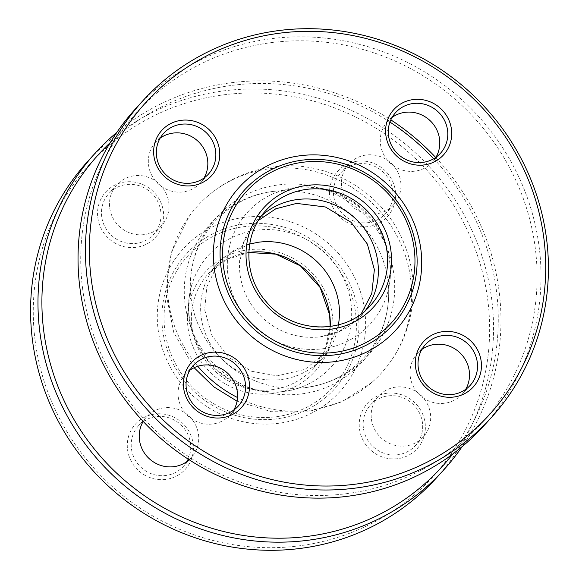 <?xml version="1.0" encoding="UTF-8"?>
<svg xmlns="http://www.w3.org/2000/svg" width="579" height="579" viewBox="0 0 579 579"><rect width="100%" height="100%" fill="white"/><g stroke="black" fill="none" stroke-linecap="round" stroke-linejoin="round"><path stroke-width="0.43" stroke-dasharray="2.9 2.17" d="M359.494 428.93A33.64 32.366 42.3 0 0 412.335 452.952A33.64 32.366 42.3 0 0 405.054 396.101A33.64 32.366 42.3 0 0 359.494 428.93M363.388 427.953A30.274 29.131 -137.7 0 1 370.517 404.945A30.274 29.131 -137.7 0 1 412.516 403.766A30.274 29.131 -137.7 0 1 415.309 445.692A30.274 29.131 -137.7 0 1 384.239 453.335A30.274 29.131 -137.7 0 1 363.388 427.953M35.116 340.568A232.121 223.349 -137.7 0 1 349.499 114.092A232.121 223.349 -137.7 0 1 399.749 506.328A232.121 223.349 -137.7 0 1 35.116 340.568M127.546 449.673A33.64 32.366 42.3 0 0 180.387 473.694A33.64 32.366 42.3 0 0 173.107 416.844A33.64 32.366 42.3 0 0 127.546 449.673M329.762 196.853A33.64 32.366 42.3 0 0 382.61 220.874A33.64 32.366 42.3 0 0 375.322 164.031A33.64 32.366 42.3 0 0 329.762 196.853M364.784 311.089A105.964 101.962 -137.7 0 1 221.258 414.484A105.964 101.962 -137.7 0 1 198.322 235.414A105.964 101.962 -137.7 0 1 364.784 311.089M97.815 217.595A33.64 32.366 42.3 0 0 150.656 241.617A33.64 32.366 42.3 0 0 143.375 184.773A33.64 32.366 42.3 0 0 97.815 217.595M371.4 419.145A30.274 29.131 42.3 0 0 392.251 444.527A30.274 29.131 42.3 0 0 423.321 436.884A30.274 29.131 42.3 0 0 420.528 394.958A30.274 29.131 42.3 0 0 378.528 396.137A30.274 29.131 42.3 0 0 371.4 419.145M186.894 461.601A30.274 29.131 -137.7 0 1 183.362 466.435A30.274 29.131 -137.7 0 1 152.284 474.078A30.274 29.131 -137.7 0 1 131.44 448.696A30.274 29.131 -137.7 0 1 138.569 425.688A30.274 29.131 -137.7 0 1 143.042 421.715M143.295 421.534A30.274 29.131 -137.7 0 1 179.599 423.662A30.274 29.131 -137.7 0 1 188.168 459.118M189.188 459.777A30.274 29.131 42.3 0 0 191.374 457.627A30.274 29.131 42.3 0 0 188.58 415.7A30.274 29.131 42.3 0 0 146.581 416.88A30.274 29.131 42.3 0 0 143.201 421.44M101.709 216.626A30.274 29.131 -137.7 0 1 108.838 193.61A30.274 29.131 -137.7 0 1 150.837 192.438A30.274 29.131 -137.7 0 1 153.63 234.357A30.274 29.131 -137.7 0 1 122.56 242A30.274 29.131 -137.7 0 1 101.709 216.626M109.721 207.818A30.274 29.131 42.3 0 0 130.572 233.192A30.274 29.131 42.3 0 0 161.642 225.549A30.274 29.131 42.3 0 0 158.849 183.63A30.274 29.131 42.3 0 0 116.849 184.802A30.274 29.131 42.3 0 0 109.721 207.818M333.656 195.883A30.274 29.131 -137.7 0 1 340.785 172.868A30.274 29.131 -137.7 0 1 382.784 171.695A30.274 29.131 -137.7 0 1 385.578 213.615A30.274 29.131 -137.7 0 1 354.507 221.258A30.274 29.131 -137.7 0 1 333.656 195.883M341.675 187.075A30.274 29.131 42.3 0 0 362.519 212.45A30.274 29.131 42.3 0 0 393.59 204.807A30.274 29.131 42.3 0 0 390.796 162.887A30.274 29.131 42.3 0 0 348.797 164.06A30.274 29.131 42.3 0 0 341.675 187.075M452.662 454.095A232.121 223.349 42.3 0 0 433.707 158.733M389.942 122.089A232.121 223.349 42.3 0 0 110.242 142.6M435.705 157.466A235.479 226.584 -137.7 0 1 499.084 290.984A235.479 226.584 -137.7 0 1 462.18 446.583M116.82 132.417A235.479 226.584 -137.7 0 1 390.832 119.882M436.262 478.109A235.479 226.584 42.3 0 0 491.687 299.119A235.479 226.584 42.3 0 0 329.545 101.752A235.479 226.584 42.3 0 0 87.878 161.194M259.71 229.863A83.007 79.866 42.3 0 0 191.707 285.244A83.007 79.866 42.3 0 0 216.343 369.923A83.007 79.866 42.3 0 0 302.969 386.454A83.007 79.866 42.3 0 0 348.703 292.084A83.007 79.866 42.3 0 0 259.71 229.863M258.56 242.217A70.645 67.975 42.3 0 0 217.827 263.307A70.645 67.975 42.3 0 0 201.203 317.002A70.645 67.975 42.3 0 0 249.846 376.212A70.645 67.975 42.3 0 0 322.344 358.379A70.645 67.975 42.3 0 0 339.497 315.83M197.786 366.275A124.224 119.527 -137.7 0 1 189.232 216.264A124.224 119.527 -137.7 0 1 207.13 196.592A124.224 119.527 -137.7 0 1 273.976 168.308A124.224 119.527 -137.7 0 1 393.901 230.413A124.224 119.527 -137.7 0 1 389.768 362.729A124.224 119.527 -137.7 0 1 371.877 382.401A124.224 119.527 -137.7 0 1 237.513 397.534M276.885 191.041A100.92 97.106 -137.7 0 1 388.712 293.126A100.92 97.106 -137.7 0 1 302.477 387.93A100.92 97.106 -137.7 0 1 190.288 285.874A100.92 97.106 -137.7 0 1 276.538 191.07A100.92 97.106 -137.7 0 1 276.885 191.041M421.838 349.477A30.274 29.131 42.3 0 0 417.358 353.451A30.274 29.131 42.3 0 0 410.229 376.459A30.274 29.131 42.3 0 0 431.08 401.84A30.274 29.131 42.3 0 0 462.151 394.198A30.274 29.131 42.3 0 0 465.682 389.363M189.89 370.22A30.274 29.131 42.3 0 0 185.41 374.193A30.274 29.131 42.3 0 0 178.281 397.201A30.274 29.131 42.3 0 0 199.133 422.583A30.274 29.131 42.3 0 0 230.203 414.94A30.274 29.131 42.3 0 0 233.735 410.106M160.159 138.142A30.274 29.131 42.3 0 0 155.679 142.116A30.274 29.131 42.3 0 0 148.557 165.131A30.274 29.131 42.3 0 0 169.401 190.505A30.274 29.131 42.3 0 0 200.472 182.863A30.274 29.131 42.3 0 0 204.003 178.028M392.106 117.399A30.274 29.131 42.3 0 0 387.626 121.373A30.274 29.131 42.3 0 0 380.504 144.388A30.274 29.131 42.3 0 0 401.348 169.763A30.274 29.131 42.3 0 0 432.419 162.12A30.274 29.131 42.3 0 0 435.958 157.285M82.58 288.4A232.121 223.349 42.3 0 0 447.205 454.153A232.121 223.349 42.3 0 0 396.962 61.917A232.121 223.349 42.3 0 0 82.58 288.4M135.341 109.018A235.479 226.584 -137.7 0 1 377.009 49.577A235.479 226.584 -137.7 0 1 539.15 246.944A235.479 226.584 -137.7 0 1 483.726 425.941M298.54 187.176A83.007 79.866 42.3 0 0 276.031 192.546A83.007 79.866 42.3 0 0 255.173 327.236A83.007 79.866 42.3 0 0 387.293 293.756A83.007 79.866 42.3 0 0 298.54 187.176M261.556 215.779A70.645 67.975 42.3 0 0 256.656 220.621A70.645 67.975 42.3 0 0 239.503 263.163A70.645 67.975 42.3 0 0 240.032 274.316A70.645 67.975 42.3 0 0 320.498 336.775A70.645 67.975 42.3 0 0 361.173 315.693A70.645 67.975 42.3 0 0 365.53 310.366M332.389 315.229A74.011 71.21 42.3 0 0 216.133 262.381A74.011 71.21 42.3 0 0 232.15 387.438A74.011 71.21 42.3 0 0 332.389 315.229M330.233 326.498A70.645 67.975 -137.7 0 1 313.094 368.541A70.645 67.975 -137.7 0 1 240.596 386.374A70.645 67.975 -137.7 0 1 191.953 327.164A70.645 67.975 -137.7 0 1 208.585 273.469A70.645 67.975 -137.7 0 1 248.825 252.444M355.629 313.152A97.844 94.145 -137.7 0 1 223.11 408.622A97.844 94.145 -137.7 0 1 201.926 243.281A97.844 94.145 -137.7 0 1 355.629 313.152M358.133 312.747A100.225 96.44 42.3 0 0 200.689 241.175A100.225 96.44 42.3 0 0 222.387 410.533A100.225 96.44 42.3 0 0 358.133 312.747M361.173 315.693L370.415 305.531A70.645 67.975 -137.7 0 1 297.917 323.364A70.645 67.975 -137.7 0 1 249.274 264.154A70.645 67.975 -137.7 0 1 265.906 210.459L256.656 220.621M378.528 396.137L370.517 404.945M423.321 436.884L415.309 445.692M146.581 416.88L138.569 425.688M191.374 457.627L183.362 466.435M116.849 184.802L108.838 193.61M161.642 225.549L153.63 234.357M348.797 164.06L340.785 172.868M393.59 204.807L385.578 213.615M248.825 252.495L226.751 259.479L208.585 273.469L217.827 263.307M322.344 358.379L313.094 368.541L325.311 349.13L330.175 326.505M191.707 285.244C185.229 308.361 188.986 331.029 202.976 353.241C224.348 386.685 270.299 400.675 302.969 386.454M371.87 382.408L341.726 401.877L307.261 411.944L271.37 411.698L237.05 401.182M194.131 367.723L173.801 332.607L165.869 292.829L171.225 252.61L189.232 216.264M388.712 293.119C388.046 326.737 374.591 353.95 348.355 374.751C310.315 404.497 251.626 400.516 217.009 366.731C186.243 338.592 175.509 291.157 191.924 252.972C205.646 218.819 239.728 194.095 276.538 191.07M249.694 243.998L231.05 252.668L216.343 267.028L206.783 286.974L204.669 309.794L211.928 335.523L228.56 357.272L251.402 371.226L277.117 375.872L305.003 369.366L326.411 352.133L338.556 324.833M425.37 344.643L417.358 353.451M470.162 385.39L462.151 394.198M193.422 365.385L185.41 374.193M238.215 406.132L230.203 414.94M163.691 133.308L155.679 142.116M208.483 174.055L200.472 182.863M395.638 112.565L387.626 121.373M440.431 153.312L432.419 162.12M276.031 192.546L297.686 187.393C321.663 185.598 343.253 193.118 362.461 209.953C386.454 231.47 395.891 266.26 387.293 293.756M207.13 196.592C227.504 179.063 251.069 168.988 277.826 166.361C331.753 160.68 386.511 195.051 405.039 245.966C420.007 284.188 413.971 329.625 389.768 362.736M190.288 285.881C191.063 250.91 205.429 223.038 233.38 202.266C248.073 192.076 264.321 186.156 282.118 184.498C333.236 178.839 384.369 217.675 392.931 268.403C397.411 293.242 393.387 316.604 380.866 338.491C362.722 367.484 336.587 383.964 302.462 387.93M361.202 313.898L355.492 320.187L339.41 331.246L320.44 336.783M258.444 220.425L255.65 223.27L244.034 241.653L239.503 263.163"/><path stroke-width="0.87" d="M188.168 459.118A30.274 29.131 -137.7 0 1 186.894 461.601M143.201 421.44A30.274 29.131 42.3 0 0 139.452 439.888A30.274 29.131 42.3 0 0 158.812 464.713A30.274 29.131 42.3 0 0 189.188 459.777M110.242 142.6A232.121 223.349 42.3 0 0 43.751 331.087A232.121 223.349 42.3 0 0 211.878 528.301A232.121 223.349 42.3 0 0 452.662 454.095M433.707 158.733A232.121 223.349 42.3 0 0 389.942 122.089M462.18 446.583A235.479 226.584 -137.7 0 1 443.659 469.982A235.479 226.584 -137.7 0 1 201.991 529.423A235.479 226.584 -137.7 0 1 39.85 332.057A235.479 226.584 -137.7 0 1 95.274 153.059A235.479 226.584 -137.7 0 1 116.82 132.417M390.832 119.882A235.479 226.584 -137.7 0 1 435.705 157.466M95.274 153.059L87.878 161.194A235.479 226.584 42.3 0 0 32.453 340.184A235.479 226.584 42.3 0 0 194.595 537.551A235.479 226.584 42.3 0 0 436.262 478.109L443.659 469.982M338.556 324.833L339.497 315.837A70.645 67.975 42.3 0 0 261.252 241.921A70.645 67.975 42.3 0 0 258.56 242.217L249.694 243.998M237.513 397.534A124.224 119.527 -137.7 0 1 197.786 366.275M415.577 367.267A33.64 32.366 42.3 0 0 468.425 391.295A33.64 32.366 42.3 0 0 461.145 334.445A33.64 32.366 42.3 0 0 415.577 367.267M418.248 367.651A30.274 29.131 -137.7 0 1 425.37 344.643A30.274 29.131 -137.7 0 1 467.369 343.463A30.274 29.131 -137.7 0 1 470.162 385.39A30.274 29.131 -137.7 0 1 439.092 393.032A30.274 29.131 -137.7 0 1 418.248 367.651M91.207 278.912A232.121 223.349 -137.7 0 1 405.589 52.436A232.121 223.349 -137.7 0 1 455.839 444.672A232.121 223.349 -137.7 0 1 91.207 278.912M183.63 388.01A33.64 32.366 42.3 0 0 236.478 412.038A33.64 32.366 42.3 0 0 229.197 355.188A33.64 32.366 42.3 0 0 183.63 388.01M385.853 135.197A33.64 32.366 42.3 0 0 438.694 159.218A33.64 32.366 42.3 0 0 431.413 102.374A33.64 32.366 42.3 0 0 385.853 135.197M420.875 249.433A105.964 101.962 -137.7 0 1 277.348 352.821A105.964 101.962 -137.7 0 1 254.413 173.758A105.964 101.962 -137.7 0 1 420.875 249.433M153.905 155.939A33.64 32.366 42.3 0 0 206.746 179.96A33.64 32.366 42.3 0 0 199.466 123.117A33.64 32.366 42.3 0 0 153.905 155.939M465.682 389.363A30.274 29.131 42.3 0 0 459.357 352.271A30.274 29.131 42.3 0 0 421.838 349.477M186.293 388.393A30.274 29.131 -137.7 0 1 193.422 365.385A30.274 29.131 -137.7 0 1 235.421 364.205A30.274 29.131 -137.7 0 1 238.215 406.132A30.274 29.131 -137.7 0 1 207.144 413.775A30.274 29.131 -137.7 0 1 186.293 388.393M233.735 410.106A30.274 29.131 42.3 0 0 227.409 373.014A30.274 29.131 42.3 0 0 189.89 370.22M156.569 156.323A30.274 29.131 -137.7 0 1 163.691 133.308A30.274 29.131 -137.7 0 1 205.69 132.135A30.274 29.131 -137.7 0 1 208.483 174.055A30.274 29.131 -137.7 0 1 177.413 181.697A30.274 29.131 -137.7 0 1 156.569 156.323M204.003 178.028A30.274 29.131 42.3 0 0 197.678 140.943A30.274 29.131 42.3 0 0 160.159 138.142M388.516 135.58A30.274 29.131 -137.7 0 1 395.638 112.565A30.274 29.131 -137.7 0 1 437.644 111.392A30.274 29.131 -137.7 0 1 440.431 153.312A30.274 29.131 -137.7 0 1 409.36 160.955A30.274 29.131 -137.7 0 1 388.516 135.58M435.958 157.285A30.274 29.131 42.3 0 0 429.625 120.2A30.274 29.131 42.3 0 0 392.106 117.399M491.122 417.806L483.726 425.941A235.479 226.584 -137.7 0 1 242.058 485.383A235.479 226.584 -137.7 0 1 79.916 288.016A235.479 226.584 -137.7 0 1 135.341 109.018L142.738 100.891A235.479 226.584 42.3 0 0 87.313 279.881A235.479 226.584 42.3 0 0 249.455 477.248A235.479 226.584 42.3 0 0 491.122 417.806A235.479 226.584 42.3 0 0 546.547 238.816A235.479 226.584 42.3 0 0 384.405 41.449A235.479 226.584 42.3 0 0 142.738 100.891M365.53 310.366A70.645 67.975 42.3 0 0 368.468 234.864A70.645 67.975 42.3 0 0 300.088 199.234A70.645 67.975 42.3 0 0 261.556 215.779M248.825 252.444A70.645 67.975 -137.7 0 1 329.726 314.846A70.645 67.975 -137.7 0 1 330.233 326.498M390.941 250.859A74.011 71.21 42.3 0 0 274.685 198.011A74.011 71.21 42.3 0 0 290.701 323.075A74.011 71.21 42.3 0 0 390.941 250.859M387.047 251.836A70.645 67.975 -137.7 0 1 370.415 305.531C344.852 335.531 292.134 333.692 266.239 301.746C243.194 276.009 243.1 234.437 265.906 210.459A70.645 67.975 -137.7 0 1 338.404 192.626A70.645 67.975 -137.7 0 1 387.047 251.836M414.188 248.782A97.844 94.145 -137.7 0 1 281.662 344.252A97.844 94.145 -137.7 0 1 260.485 178.911A97.844 94.145 -137.7 0 1 414.188 248.782M416.323 248.775A100.225 96.44 42.3 0 0 258.885 177.203A100.225 96.44 42.3 0 0 280.583 346.568A100.225 96.44 42.3 0 0 416.323 248.775M330.175 326.505L329.668 314.983L320.173 287.568L300.465 265.891L275.763 254.145L248.825 252.495M237.05 401.182L213.745 386.823L194.131 367.723M258.444 220.425L275.756 208.809L296.593 203.395L325.434 206.993L351.106 222.329L367.376 244.085L374.367 269.655L371.812 293.43L361.202 313.898"/></g></svg>
